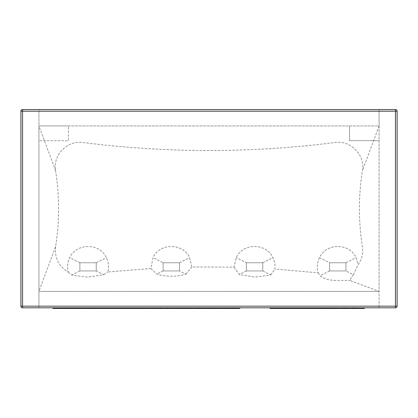 <?xml version="1.0" encoding="UTF-8"?>
<svg xmlns="http://www.w3.org/2000/svg" width="418" height="418" viewBox="0 0 418 418"><rect width="100%" height="100%" fill="white"/><g stroke="black" fill="none" stroke-linecap="round" stroke-linejoin="round"><path stroke-width="0.31" stroke-dasharray="2.09 1.57" d="M68.416 125.928L379.079 125.928L379.079 140.673L349.584 140.673L349.584 125.928L349.584 140.673L379.079 140.673L379.079 291.419L38.921 291.419L38.921 125.928L68.416 125.928L68.416 140.673L38.921 140.673L68.416 140.673L68.416 125.928M55.61 170.722L38.921 125.928L379.079 125.928L379.079 109.542L379.079 307.8L379.079 291.419L38.921 291.419L379.079 291.419L379.079 125.928L38.921 125.928L38.921 109.542L395.459 109.542A1.641 1.641 0 0 1 397.1 111.183L397.1 306.164A1.641 1.641 0 0 1 395.459 307.8L38.921 307.8L38.921 125.928L38.921 291.419L55.61 246.62C59.575 221.31 59.575 196.011 55.61 170.722C52.595 155.266 67.418 139.925 82.994 142.512C167.001 153.171 251.004 153.171 335.006 142.512C350.55 139.957 365.436 155.23 362.39 170.722C358.425 196.037 358.425 221.336 362.39 246.62C363.31 253.209 361.899 259.228 358.158 264.678L356.105 257.681C349.6 242.811 325.972 242.811 319.467 257.681C317.1 262.608 316.677 267.661 318.197 272.839L274.919 269.02C275.326 265.09 274.647 261.313 272.87 257.681C266.365 242.811 242.738 242.811 236.233 257.681L234.07 267.154L191.794 266.987L189.631 257.681C183.131 242.811 159.498 242.811 152.993 257.681L150.903 268.534L107.907 271.977C109.135 267.071 108.633 262.305 106.397 257.681C99.892 242.811 76.264 242.811 69.759 257.681C67.502 262.358 67.011 267.17 68.286 272.118C58.666 266.297 54.439 257.801 55.61 246.62M38.921 307.8L38.921 109.542L22.541 109.542A1.641 1.641 0 0 0 20.9 111.183L20.9 306.164A1.641 1.641 0 0 0 22.541 307.8L38.921 307.8M68.286 272.118L71.64 275.06L87.665 277.15L103.821 274.71L96.271 270.937L79.885 270.937L79.885 262.744L79.885 270.937L96.271 270.937L96.271 262.744L79.885 262.744L79.885 270.937L96.271 270.937L96.271 262.744L79.885 262.744L69.759 257.681M150.903 268.534L156.781 274.103C166.489 276.935 176.203 276.946 185.916 274.14L179.505 270.937L163.124 270.937L163.124 262.744L163.124 270.937L179.505 270.937L179.505 262.744L163.124 262.744L163.124 270.937L179.505 270.937L179.505 262.744L163.124 262.744L152.993 257.681M234.07 267.154L239.19 274.521L254.949 277.113L270.723 274.929L262.744 270.937L246.359 270.937L246.359 262.744L246.359 270.937L262.744 270.937L262.744 262.744L246.359 262.744L246.359 270.937L262.744 270.937L262.744 262.744L246.359 262.744L236.233 257.681M38.921 125.928L379.079 125.928L379.079 291.419L350.169 280.541L351.078 277.787L353.471 274.683L345.979 270.937L329.593 270.937L329.593 262.744L329.593 270.937L345.979 270.937L345.979 262.744L329.593 262.744L329.593 270.937L345.979 270.937L345.979 262.744L329.593 262.744L319.467 257.681M270.723 274.929L274.919 269.02M185.916 274.14L191.794 266.987M103.821 274.71L107.907 271.977M379.079 291.419L38.921 291.419M318.197 272.839L320.031 275.718C328.287 282.349 340.278 279.924 350.169 280.541M379.079 125.928L362.39 170.722M353.471 274.683L358.158 264.678M79.885 262.744L96.271 262.744L96.271 270.937M96.271 262.744L106.397 257.681M79.885 270.937L71.64 275.06M163.124 262.744L179.505 262.744L179.505 270.937M179.505 262.744L189.631 257.681M163.124 270.937L156.781 274.103M246.359 262.744L262.744 262.744L262.744 270.937M262.744 262.744L272.87 257.681M246.359 270.937L239.19 274.521M329.593 270.937L320.031 275.718M329.593 262.744L345.979 262.744L345.979 270.937M345.979 262.744L356.105 257.681M63.557 307.8L81.515 307.8L63.557 307.8L63.557 308.458L53.603 308.458L53.603 307.8M53.603 308.458L81.515 308.458L67.883 308.458L67.883 307.8M67.883 308.458L63.557 308.458M72.168 308.458L72.168 307.8M81.515 308.458L81.515 307.8L72.298 307.8L81.515 307.8L81.515 308.458M72.298 308.458L72.298 307.8M72.1 308.458L72.1 307.8M68.071 308.458L68.071 307.8M64.043 308.458L64.043 307.8M54.209 308.458L54.209 307.8M63.625 308.458L63.625 307.8M92.08 307.8L110.038 307.8L92.08 307.8L92.08 308.458L82.121 308.458L82.121 307.8M166.463 308.458L177.389 308.458L177.389 307.8L166.463 307.8L166.463 308.458L96.401 308.458L96.401 307.8M96.401 308.458L92.08 308.458M100.691 308.458L100.691 307.8M110.038 308.458L110.038 307.8L100.822 307.8L110.038 307.8L110.038 308.458M100.822 308.458L100.822 307.8M82.121 308.458L92.566 308.458L92.566 307.8M92.566 308.458L94.249 308.458L94.249 307.8L53.588 307.8L94.249 307.8M82.733 308.458L82.733 307.8M92.148 308.458L92.148 307.8M120.603 307.8L138.562 307.8L120.603 307.8L120.603 308.458M110.645 308.458L110.645 307.8M124.925 308.458L124.925 307.8M129.214 308.458L129.214 307.8M138.562 308.458L138.562 307.8L129.345 307.8L138.562 307.8L138.562 308.458M129.345 308.458L129.345 307.8M125.118 308.458L125.118 307.8M121.084 308.458L121.084 307.8M111.251 308.458L111.251 307.8M120.666 308.458L120.666 307.8M149.127 307.8L167.085 307.8L149.127 307.8L149.127 308.458M139.168 308.458L139.168 307.8M153.448 308.458L153.448 307.8M157.732 308.458L157.732 307.8M167.085 308.458L194.997 308.458L167.085 308.458L167.085 307.8L157.868 307.8L194.997 307.8L167.085 307.8L167.085 308.458L167.085 307.8M157.868 308.458L157.868 307.8M157.67 308.458L157.67 307.8M153.636 308.458L153.636 307.8M149.607 308.458L149.607 307.8M139.774 308.458L139.774 307.8M149.189 308.458L149.189 307.8M219.79 308.458L219.79 307.8L228.97 307.8L214.168 307.8L214.168 308.458L170.116 308.458L170.241 307.8L199.851 307.8L170.116 307.8L170.241 308.458L184.521 308.458L184.521 307.8L190.749 307.8L170.727 307.8L184.521 307.8L184.521 308.458L185.885 308.458L185.885 307.8L177.389 307.8L177.389 308.458L185.885 308.458M170.116 308.458L170.116 307.8M170.727 308.458L190.749 308.458L185.054 308.458L185.054 307.8L185.054 308.458L170.727 308.458L170.727 307.8M199.851 308.458L199.851 307.8M198.639 308.458L179.829 308.458L190.676 308.458L190.676 307.8M190.676 308.458L198.644 308.458M185.555 308.458L185.555 307.8M179.829 308.458L179.829 307.8M184.542 308.458L184.542 307.8M190.143 308.458L190.143 307.8M198.581 308.458L198.639 307.8M190.749 308.458L190.749 307.8M179.223 308.458L179.223 307.8M221.028 308.458L215.024 308.458L226.556 308.458L226.556 307.8L215.024 307.8L235.658 307.8L226.556 307.8L226.556 308.458L221.028 308.458L221.028 307.8M220.856 308.458L220.856 307.8M226.556 308.458L226.556 307.8L226.556 308.458L235.658 308.458L226.556 308.458L226.556 307.8M221.101 307.8L205.922 307.8L221.101 307.8L221.101 308.458L228.97 308.458L214.168 308.458L214.168 307.8L199.234 307.8L219.79 307.8M239.551 307.8L227.246 307.8L239.551 307.8L239.551 308.458L205.922 308.458L208.451 308.458L208.451 307.8M208.451 308.458L221.101 308.458M210.5 308.458L210.5 307.8M220.991 308.458L220.991 307.8M235.658 308.458L235.658 307.8M59.57 307.8L76.055 307.8L59.57 307.8L59.57 308.458L85.763 308.458L85.763 307.8L76.865 307.8L100.33 307.8L52.997 307.8L85.763 307.8L85.763 308.458L76.865 308.458L76.865 307.8M62.695 307.8L62.695 308.458L76.055 308.458L64.346 308.458L64.346 307.8M64.346 308.458L59.57 308.458M69.038 308.458L69.038 307.8M76.055 308.458L76.055 307.8M67.841 308.458L67.841 307.8M75.653 308.458L75.653 307.8M68.913 308.458L68.913 307.8M64.513 308.458L64.513 307.8M60.202 308.458L60.202 307.8M60.934 308.458L53.399 308.458L60.934 308.458L60.934 307.8M76.865 308.458L100.33 308.458L91.835 308.458L91.835 307.8L91.835 308.458L52.997 308.458L52.997 307.8M100.33 308.458L100.33 307.8M93.716 308.458L93.716 307.8M88.851 308.458L88.851 307.8M83.866 308.458L83.866 307.8M100.733 308.458L124.198 308.458L115.702 308.458L115.702 307.8L100.733 307.8L124.198 307.8L115.702 307.8L115.702 308.458L109.636 308.458L109.636 307.8L109.636 308.458L100.733 308.458L100.733 307.8M124.198 308.458L124.198 307.8M117.589 308.458L117.589 307.8M112.719 308.458L112.719 307.8M107.739 308.458L107.739 307.8M138.766 307.8L159.394 307.8L138.766 307.8L138.766 308.458L131.482 308.458L131.482 307.8M131.482 308.458L159.394 308.458L142.204 308.458L142.204 307.8M142.204 308.458L138.766 308.458M146.044 308.458L146.044 307.8M153.328 308.458L153.328 307.8M159.394 308.458L159.394 307.8M153.03 308.458L153.03 307.8M149.519 308.458L149.519 307.8M144.832 308.458L144.832 307.8M139.57 308.458L139.57 307.8M135.442 308.458L135.442 307.8M131.435 308.458L131.435 307.8M125.008 308.458L125.008 307.8M174.363 308.458L174.363 307.8M177.807 308.458L177.807 307.8M181.647 308.458L181.647 307.8M188.931 308.458L188.931 307.8M194.997 308.458L194.997 307.8M188.633 308.458L188.633 307.8M185.117 308.458L185.117 307.8M180.435 308.458L180.435 307.8M175.173 308.458L175.173 307.8M171.046 308.458L171.046 307.8M167.038 308.458L167.038 307.8M160.611 308.458L160.611 307.8L135.516 307.8L160.622 307.8L160.622 308.458L144.618 308.458L144.618 307.8L159.514 307.8L144.618 307.8L144.618 308.458L159.514 308.458L159.514 307.8L159.514 308.458L144.618 308.458L144.618 307.8L144.618 308.458L160.622 308.458M53.588 308.458L53.588 307.8M62.695 308.458L62.465 307.8M62.465 308.458L71.191 308.458L71.191 307.8M71.191 308.458L76.651 308.458L76.651 307.8M76.651 308.458L85.345 308.458L85.345 307.8M85.345 308.458L85.147 307.8M85.147 308.458L94.249 308.458M103.35 308.458L103.35 307.8L128.838 307.8L103.35 307.8M128.838 308.458L128.838 307.8M128.462 308.458L112.452 308.458L112.452 307.8L127.349 307.8L112.452 307.8L112.452 308.458L127.349 308.458L127.349 307.8L127.349 308.458L112.452 308.458L112.452 307.8L112.452 308.458L128.462 308.458L128.462 307.8M135.516 308.458L135.516 307.8M161.003 308.458L161.003 307.8M166.463 307.8L185.885 307.8M199.36 308.458L199.36 307.8M214.669 308.458L214.669 307.8M208.943 308.458L208.943 307.8M213.655 308.458L213.655 307.8L227.758 307.8L199.841 307.8L213.64 307.8L213.64 308.458M219.262 308.458L219.262 307.8M227.7 308.458L227.758 307.8M219.868 308.458L219.868 307.8M208.336 308.458L208.336 307.8M129.413 308.458L205.599 308.458L129.413 308.458L129.413 307.8L124.073 307.8L205.599 307.8L129.413 307.8M157.576 308.458L141.049 308.458L157.576 308.458L157.576 307.8L141.049 307.8L157.576 307.8M143.562 308.458L143.562 307.8M139.675 308.458L139.675 307.8M154.916 308.458L154.916 307.8M158.809 308.458L158.809 307.8M161.599 308.458L161.599 307.8M168.255 308.458L168.255 307.8M189.991 308.458L189.991 307.8M174.75 308.458L174.75 307.8M187.097 308.458L187.097 307.8M177.948 308.458L177.948 307.8M165.606 308.458L165.606 307.8M144.241 308.458L144.241 307.8M154.388 308.458L154.388 307.8M141.049 308.458L141.049 307.8M118.785 308.458L123.367 308.458L115.645 308.458L118.785 308.458L118.785 307.8L111.063 307.8L123.367 307.8L117.223 307.8L123.367 307.8L118.785 307.8L118.785 308.458M117.223 308.458L111.063 308.458L117.223 308.458L117.223 307.8M123.367 308.458L123.367 307.8L123.367 308.458M111.063 308.458L111.063 307.8L111.063 308.458M117.197 308.458L117.197 307.8M115.645 308.458L115.645 307.8L115.645 308.458M227.246 308.458L227.246 307.8L227.246 308.458M231.828 308.458L231.828 307.8L231.828 308.458M233.495 308.458L233.495 307.8M235.209 308.458L235.209 307.8M233.359 308.458L233.359 307.8M232.288 308.458L232.288 307.8M229.127 308.458L229.127 307.8M227.486 308.458L227.486 307.8M233.672 308.458L233.672 307.8M234.968 308.458L234.968 307.8L234.968 308.458M233.474 308.458L233.474 307.8M232.068 308.458L232.068 307.8M235.407 308.458L235.407 307.8M235.888 308.458L235.888 307.8M239.08 308.458L239.08 307.8M233.385 308.458L233.385 307.8M211.764 308.458L224.231 308.458L211.764 308.458L211.764 307.8L224.231 307.8L211.764 307.8L211.764 308.458M216.409 308.458L216.409 307.8L216.409 308.458M217.971 308.458L217.971 307.8M219.586 308.458L219.586 307.8L219.586 308.458M224.231 308.458L224.231 307.8L224.231 308.458M217.977 308.458L217.977 307.8M344.615 308.458L345.446 308.458L344.51 308.458L344.505 307.8L345.446 307.8L333.972 307.8L364.412 307.8L344.51 307.8L344.516 308.458L344.615 307.8M344.85 308.458L344.85 307.8M345.127 308.458L345.127 307.8M345.357 308.458L345.357 307.8M345.446 308.458L345.446 307.8M345.325 308.458L345.325 307.8M345.017 308.458L345.017 307.8M270.07 308.458L345.55 308.458L344.557 308.458L344.568 307.8L344.505 308.458L344.678 307.8M333.972 308.458L333.972 307.8M334.008 308.458L334.008 307.8M343.716 308.458L343.716 307.8M344.286 308.458L344.286 307.8M344.813 308.458L344.813 307.8M345.237 308.458L345.237 307.8M345.503 308.458L345.503 307.8M345.55 308.458L345.55 307.8M345.383 308.458L345.383 307.8M345.09 308.458L345.09 307.8M344.782 308.458L344.782 307.8M344.678 308.458L353.529 308.458L353.529 307.8M353.529 308.458L353.853 308.458L353.821 307.8M353.821 308.458L353.612 307.8M353.612 308.458L353.299 308.458L353.299 307.8M353.299 308.458L352.991 308.458L352.991 307.8M352.991 308.458L352.787 307.8L352.802 308.458L353.058 307.8M353.058 308.458L353.492 308.458L353.492 307.8M353.492 308.458L354.041 308.458L354.041 307.8M354.041 308.458L354.642 308.458L354.642 307.8M354.642 308.458L355.54 308.458L355.54 307.8M355.54 308.458L364.287 308.458L364.287 307.8M364.287 308.458L364.412 307.8M353.837 308.458L352.745 308.458L353.868 308.458L353.837 307.8M353.304 308.458L353.304 307.8M352.923 308.458L352.923 307.8M352.745 308.458L352.745 307.8M352.818 308.458L352.818 307.8M353.079 308.458L353.079 307.8M353.419 308.458L353.419 307.8M353.717 308.458L353.717 307.8M353.868 308.458L353.874 307.8M344.51 308.458L344.516 307.8L344.516 308.458M326.071 308.458L297.982 308.458L297.982 307.8L354.166 307.8L297.982 307.8L297.982 308.458L307.193 308.458L307.193 307.8L307.193 308.458L326.071 308.458L326.071 307.8M344.803 308.458L344.803 307.8L344.803 308.458L354.166 308.458L354.166 307.8L354.166 308.458L344.803 308.458L344.803 307.8M325.92 308.458L325.92 307.8M307.35 308.458L307.35 307.8M336.642 307.8L270.07 307.8L336.642 307.8M338.763 308.458L338.763 307.8M332.968 308.458L332.968 307.8M332.66 308.458L332.66 307.8M330.889 308.458L330.889 307.8M329.023 308.458L329.023 307.8L329.018 308.458M327.069 308.458L327.069 307.8M325.037 308.458L325.037 307.8M322.931 308.458L322.931 307.8M320.752 308.458L320.752 307.8M318.511 308.458L318.511 307.8M316.217 308.458L316.217 307.8M313.866 308.458L313.866 307.8M310.867 308.458L310.867 307.8M305.579 308.458L305.579 307.8M300.579 308.458L300.579 307.8M295.944 308.458L295.944 307.8M291.738 308.458L291.738 307.8M288.028 308.458L288.028 307.8M284.888 308.458L284.888 307.8M282.385 308.458L282.385 307.8M280.593 308.458L280.593 307.8M279.574 308.458L279.574 307.8M279.396 308.458L279.396 307.8M280.086 308.458L280.086 307.8M281.58 308.458L281.58 307.8M283.806 308.458L283.806 307.8M286.701 308.458L286.701 307.8M290.191 308.458L290.191 307.8M294.204 308.458L294.204 307.8M298.677 308.458L298.677 307.8M303.541 308.458L303.541 307.8M308.719 308.458L308.719 307.8M312.92 308.458L312.92 307.8M315.303 308.458L315.303 307.8M317.638 308.458L317.638 307.8M319.916 308.458L319.916 307.8M322.132 308.458L322.132 307.8M324.279 308.458L324.279 307.8M326.353 308.458L326.353 307.8M328.349 308.458L328.349 307.8M330.257 308.458L330.257 307.8M332.989 308.458L332.989 307.8M338.899 308.458L338.899 307.8M337.577 308.458L337.577 307.8M335.231 308.458L335.231 307.8M270.404 308.458L270.404 307.8M271.82 308.458L271.82 307.8M274.224 308.458L274.224 307.8M277.526 308.458L277.526 307.8M281.638 308.458L281.638 307.8M286.476 308.458L286.476 307.8M291.942 308.458L291.942 307.8M297.956 308.458L297.956 307.8M304.419 308.458L304.419 307.8M311.253 308.458L311.253 307.8M314.712 308.458L314.712 307.8M317.722 308.458L317.722 307.8M320.663 308.458L320.663 307.8M323.532 308.458L323.532 307.8M326.322 308.458L326.322 307.8M331.62 308.458L331.62 307.8M334.118 308.458L334.118 307.8M336.5 308.458L336.5 307.8M185.461 308.458L185.461 307.8M180.367 308.458L180.367 307.8M215.024 308.458L215.024 307.8L215.024 308.458M205.922 308.458L205.922 307.8M214.575 308.458L214.575 307.8M209.486 308.458L209.486 307.8M124.392 308.458L124.392 307.8M131.743 308.458L131.743 307.8M136.759 308.458L136.759 307.8M200.259 308.458L200.259 307.8M205.275 308.458L205.275 307.8M235.543 308.458L235.543 307.8M342.671 308.458L342.671 307.8M334.87 308.458L334.87 307.8M332.075 308.458L332.075 307.8M336.433 308.458L336.433 307.8M85.763 308.458L85.763 307.8M124.073 308.458L124.073 307.8M205.599 308.458L205.599 307.8"/><path stroke-width="0.63" d="M20.9 306.164L20.9 111.183L22.541 111.183L22.541 306.164L395.459 306.164L395.459 111.183L22.541 111.183L22.541 109.542L395.459 109.542A1.641 1.641 0 0 1 397.1 111.183L397.1 306.164A1.641 1.641 0 0 1 395.459 307.8L22.541 307.8A1.641 1.641 0 0 1 20.9 306.164A1.641 1.641 0 0 0 22.541 307.8L22.541 306.164L20.9 306.164M22.541 109.542A1.641 1.641 0 0 0 20.9 111.183A1.641 1.641 0 0 1 22.541 109.542M94.249 307.8L94.249 308.458L100.623 308.458L100.623 307.8M100.623 308.458L103.35 308.458L103.35 307.8M96.595 308.458L96.595 307.8M128.838 307.8L128.838 308.458L129.146 308.458L129.146 307.8M129.146 308.458L135.516 308.458L135.516 307.8M161.003 307.8L161.003 308.458L166.463 308.458L166.463 307.8M198.644 307.8L198.644 308.458L199.234 308.458L199.234 307.8M185.885 307.8L185.885 308.458L198.639 308.458L198.639 307.8M228.97 307.8L228.97 308.458L235.658 308.458L235.658 307.8M235.658 308.458L235.726 307.8M53.399 307.8L53.399 308.458L52.997 308.458L52.997 307.8M53.399 308.458L53.588 307.8M94.249 308.458L80.366 308.458L80.366 307.8M80.366 308.458L73.918 308.458L73.918 307.8M73.918 308.458L67.455 308.458L67.455 307.8M67.455 308.458L53.588 308.458M128.838 308.458L128.462 308.458L128.462 307.8M128.462 308.458L103.35 308.458M161.003 308.458L160.622 308.458L160.622 307.8M160.622 308.458L135.516 308.458M185.885 308.458L179.902 308.458L179.902 307.8M179.902 308.458L166.463 308.458M228.97 308.458L199.36 308.458L199.36 307.8M227.7 308.458L227.758 307.8L227.7 308.458M213.64 308.458L213.64 307.8M199.841 308.458L199.841 307.8M239.08 308.458L239.791 308.458L239.791 307.8M235.726 308.458L239.551 308.458L239.551 307.8M364.412 307.8L364.412 308.458L344.019 308.458L344.019 307.8M344.019 308.458L343.408 308.458L343.408 307.8M343.408 308.458L334.64 308.458L334.64 307.8M334.64 308.458L333.972 308.458L333.972 307.8M363.953 308.458L363.953 307.8M355.159 308.458L355.159 307.8M354.459 308.458L354.459 307.8M353.874 308.458L353.874 307.8M353.058 308.458L353.058 307.8M344.51 308.458L344.51 307.8L344.51 308.458M333.972 308.458L332.765 308.458L332.765 307.8M332.765 308.458L330.194 308.458L330.194 307.8M330.194 308.458L327.519 308.458L327.519 307.8M327.519 308.458L324.749 308.458L324.749 307.8M324.749 308.458L321.891 308.458L321.891 307.8M321.891 308.458L318.96 308.458L318.96 307.8M318.96 308.458L315.951 308.458L315.951 307.8M315.951 308.458L312.883 308.458L312.883 307.8M312.883 308.458L307.115 308.458L307.115 307.8M307.115 308.458L300.49 308.458L300.49 307.8M300.49 308.458L294.288 308.458L294.288 307.8M294.288 308.458L288.592 308.458L288.592 307.8M288.592 308.458L283.493 308.458L283.493 307.8M283.493 308.458L279.078 308.458L279.078 307.8M279.078 308.458L275.441 308.458L275.441 307.8M275.441 308.458L272.667 308.458L272.667 307.8M272.667 308.458L270.848 308.458L270.848 307.8M270.848 308.458L270.07 308.458L270.07 307.8M395.459 307.8A1.641 1.641 0 0 0 397.1 306.164L395.459 306.164L395.459 307.8M395.459 109.542L395.459 111.183L397.1 111.183"/></g></svg>
